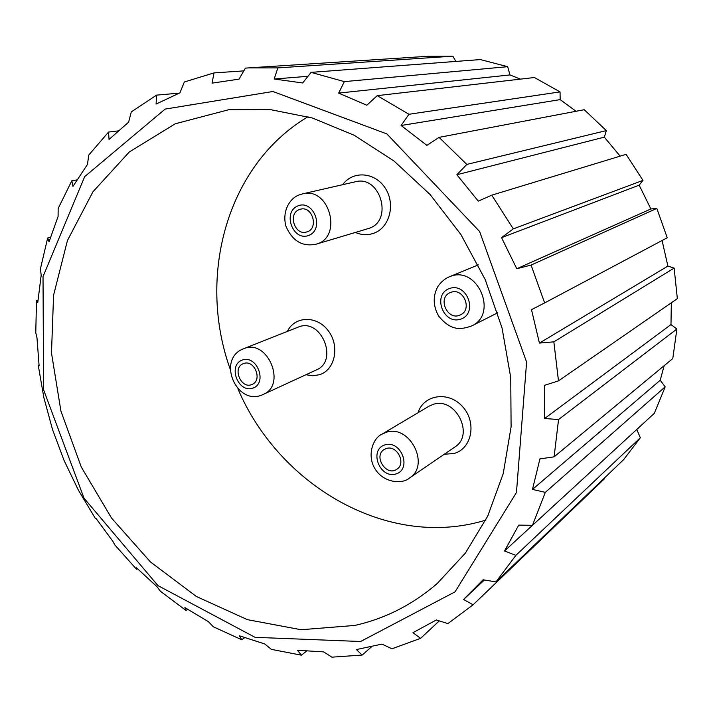 <?xml version="1.0" encoding="UTF-8"?>
<svg xmlns="http://www.w3.org/2000/svg" width="713" height="713" viewBox="0 0 713 713"><rect width="100%" height="100%" fill="white"/><g stroke="black" fill="none" stroke-linecap="round" stroke-linejoin="round"><path stroke-width="1.07" d="M455.794 61.425L452.88 56.167L428.495 56.256L248.605 67.895L277.865 67.895L274.175 79.018L302.686 82.966L311.1 72.37L344.352 81.612L338.648 93.1L366.839 105.239L377.239 95.649L408.95 114.276L401.107 125.497L426.909 145.381L439.065 137.359L466.81 164.418L456.881 174.73L478.271 201.146L491.765 195.166L513.289 228.864L501.542 237.643L516.791 268.73L531.069 265.084L544.643 302.918L531.497 309.674L539.429 343.078L553.849 341.848L558.484 380.885L544.509 385.332L544.625 418.504L558.546 419.538L554.108 456.837L539.928 458.896L532.468 489.412L545.311 492.371L532.486 525.312L518.699 525.125L504.537 550.962L515.873 555.356L495.981 581.906L483.111 579.785L463.566 599.49L473.111 604.784L447.889 623.599L436.329 619.962L412.961 632.681L420.617 638.331L391.945 648.794L381.954 644.106L356.402 649.561L362.168 655.069L331.928 657.163L323.64 651.896L297.446 650.256L301.456 655.202L271.341 649.356L264.781 643.964L239.336 635.755L241.778 639.784L213.294 626.763L208.392 621.647L184.89 607.61L186.013 610.462L160.398 591.246L157.047 586.737L136.477 567.789L136.548 569.259L114.846 544.946L112.868 541.336L96.059 518.467L95.355 518.431L78.403 490.188L64.036 460.366L52.495 429.449L43.849 397.587L38.252 365.314L39.028 365.056M520.463 79.134L509.982 74.936L507.647 66.683L480.366 59.571L311.1 72.37M576.033 111.273L560.16 99.615L560.053 91.897L534.42 77.521L377.239 95.649M620.141 156.147L604.312 137.146L606.326 130.595L584.223 109.713L439.065 137.359M544.643 302.918L667.243 237.777L656.825 208.419L650.88 208.962L639.151 185.166L642.992 180.38L626.085 154.338L491.765 195.166M558.484 380.885L677.35 298.631L674.133 268.097L667.894 266.092L662.074 240.522M554.108 456.837L672.796 358.532L676.887 329.014L670.978 324.567L671.343 302.784M532.486 525.312L654.311 413.344L665.184 386.856L660.211 380.252L664.168 365.671M495.981 581.906L623.67 459.591L640.336 437.755L636.843 429.627M473.111 604.784L604.544 478.681L604.419 478.031M38.252 365.314L39.108 365.76L36.969 337.695L35.775 332.775L36.488 300.529L37.762 302.633L41.185 275.245L40.454 268.739L47.664 237.982L49.037 241.841L58.092 216.44L58.163 208.463L71.844 180.763L72.967 186.405L87.503 164.373L88.715 155.113L108.545 132.074L109.044 139.445L128.616 122.164L131.29 111.914L156.593 95.123L156.076 104.062L179.917 92.859L184.328 81.986L214.007 72.904L243.801 70.89M214.007 72.904L212.073 83.145L239.033 79.134L245.397 68.127L248.605 67.895M156.593 95.123L179.302 93.136M108.545 132.074L118.536 130.871M71.844 180.763L77.057 179.908M47.664 237.982L50.489 237.376M36.488 300.529L37.985 300.12M137.449 568.742L136.548 569.259M187.653 609.383L186.013 610.462M244.684 637.636L241.778 639.784M306.608 650.996L301.456 655.202M372.061 646.343L362.168 655.069M439.279 620.889L420.617 638.331M484.385 579.99L463.566 599.49M640.336 437.755L515.873 555.356M532.451 525.312L504.537 550.962M665.184 386.856L545.311 492.371M660.211 380.252L532.468 489.412M676.887 329.014L558.546 419.538M670.978 324.567L544.625 418.504M674.133 268.097L553.849 341.848M667.894 266.092L539.429 343.078M656.825 208.419L531.069 265.084M650.88 208.962L516.791 268.73M639.151 185.166L501.542 237.643M642.992 180.38L513.289 228.864M604.312 137.146L456.881 174.73M606.326 130.595L466.81 164.418M560.16 99.615L401.107 125.497M560.053 91.897L408.95 114.276M509.982 74.936L338.648 93.1M507.647 66.683L344.352 81.612M307.98 76.3L274.175 79.018M452.88 56.167L277.865 67.895M237.919 388.835C278.382 483.806 383.353 546.924 478.762 522.112L485.713 520.196M308.034 116.736C226.752 164.855 196.85 276.243 230.21 369.2M450.964 292.321C463.414 287.366 472.755 309.674 460.42 314.87C447.737 321.554 436.873 297.838 450.224 292.606L450.964 292.321M299.308 209.569L300.431 209.203C312.749 205.54 319.085 229.149 306.581 232.001C294.799 235.905 287.562 213.633 299.308 209.569M243.668 363.541C254.363 359.245 262.874 380.279 252.108 384.396C241.297 389.753 231.885 367.837 243.231 363.701L243.668 363.541M386.401 448.504C397.096 444.743 406.526 463.628 396.767 469.297C386.196 476.89 372.961 455.803 384.28 449.44L386.401 448.504M360.582 641.504L455.054 591.835L516.462 492.505L526.604 362.088L479.608 231.511L386.856 133.901L272.919 91.505L165.158 109.089L84.669 176.646L43.021 276.617L43.6 389.806L84.036 498.218L157.938 585.587L255.04 637.324L360.582 641.504M354.691 625.453C385.065 618.697 412.551 604.731 437.149 583.573L465.331 553.163L487.71 516.132L503.244 473.557L511.096 426.855L510.749 377.694L502.041 327.944L485.205 279.567L460.883 234.497L430.064 194.48L394.031 161.04L354.272 135.301L312.383 118.01L269.96 109.526L228.499 109.784L175.255 123.786L129.356 151.931L92.957 191.77L67.45 240.495L53.573 295.209L51.488 353.024L60.935 411.169L81.273 467.015L111.531 518.057L150.434 561.942L196.36 596.478L247.358 619.642L301.046 629.731L354.691 625.453M302.544 193.883L355.35 181.779C380.154 174.747 393.621 220.46 369.138 228.32L316.091 244.202C343.194 237.616 329.495 186.307 302.544 193.883L299.3 194.899C290.672 197.67 281.804 210.175 285.842 225.994C292.241 240.923 302.321 246.992 316.091 244.202M355.448 232.456C361.669 235.147 367.837 235.379 373.96 233.178C389.717 227.554 395.777 203.98 385.234 188.116C375.047 171.985 352.81 170.407 342.703 184.676M305.948 374.735L312.82 375.778L319.486 374.726C335.092 369.958 340.056 346.153 328.354 330.877C317.009 315.298 294.817 315.823 287.357 331.402M444.279 454.243L453.887 453.521C471.854 448.914 477.05 422.488 462.746 406.829C448.86 390.769 423.727 394.387 418.014 412.729M450.304 276.43L449.208 276.849C444.885 278.676 441.151 281.831 437.996 286.305C432.755 295.806 432.951 305.699 438.593 315.984C451.008 331.295 460.99 329.664 471.694 325.939C498.547 314.032 477.514 265.334 450.304 276.43M381.856 434.226L428.932 406.241L433.032 404.431C455.331 396.294 475.045 434.823 454.805 447.051L409.44 478.049C430.714 465.233 409.619 423.887 386.17 432.345L381.856 434.226C373.157 437.942 366.455 455.5 375.225 469.172C383.772 483.013 402.462 484.368 409.44 478.049M243.65 348.728L298.685 326.928C321.171 317.713 338.951 360.903 316.394 369.913L263.257 394.414C286.84 385.029 267.794 338.844 244.301 348.488L243.65 348.728C215.941 358.844 236.832 407.497 263.257 394.414M449.582 288.48C467.175 282.205 478.45 313.47 460.66 319.157C443.156 325.128 432.033 294.398 449.582 288.48M297.963 205.87C313.88 199.301 324.834 229.408 308.738 235.424C292.891 241.707 282.081 212.091 297.963 205.87M242.375 360.012C257.25 354.7 267.776 383.38 252.723 388.184C237.91 393.246 227.518 365.011 242.375 360.012M385.065 444.85C401.455 439.885 412.266 469.609 395.706 474.038C379.396 478.735 368.719 449.493 385.065 444.85M478.289 264.88L449.208 276.849M497.692 312.793L471.694 325.939"/></g></svg>
